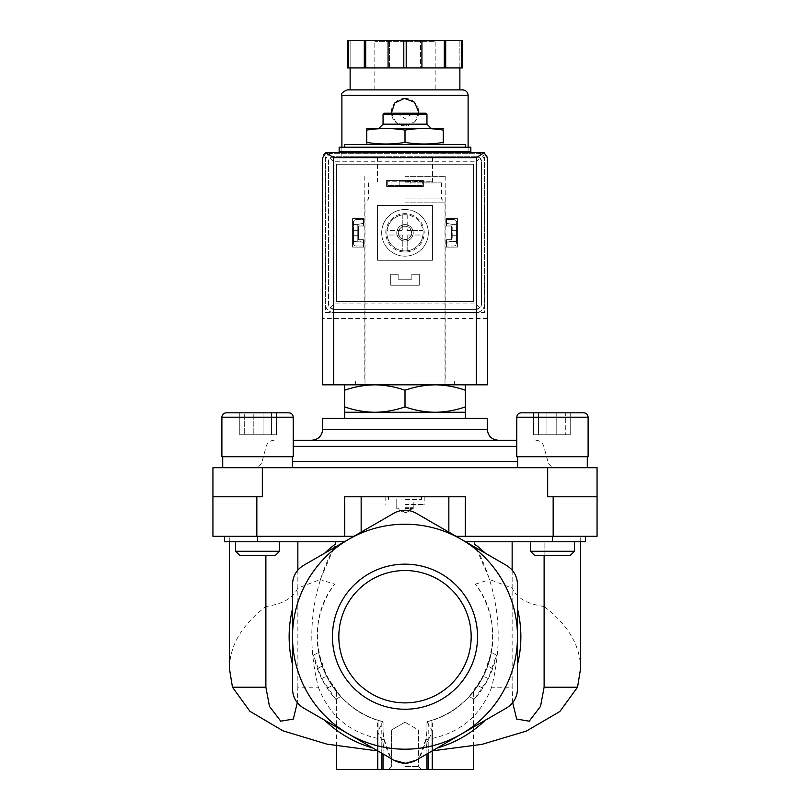 <?xml version="1.0" encoding="UTF-8"?>
<svg xmlns="http://www.w3.org/2000/svg" width="810" height="810" viewBox="0 0 810 810"><rect width="100%" height="100%" fill="white"/><g stroke="black" fill="none" stroke-linecap="round" stroke-linejoin="round"><path stroke-width="0.61" stroke-dasharray="4.05 3.04" d="M297.857 541.769L229.402 541.769L335.664 541.769L297.857 541.769L297.857 588.05L320.264 579.575L335.664 543.874C311.435 588.9 305.664 636.67 318.36 687.194L297.857 687.194L297.321 702.685M335.664 541.769L344.442 541.769L324.719 553.159L344.442 541.769L335.664 541.769L335.664 543.874A115.86 115.86 0 0 0 324.719 553.159L303.487 565.421C296.46 569.794 292.805 576.133 292.511 584.435L292.511 608.948A115.86 115.86 0 0 0 292.511 664.463L292.511 688.976C292.785 697.248 296.44 703.586 303.487 707.991C296.46 703.617 292.805 697.278 292.511 688.976C292.785 697.248 296.44 703.586 303.487 707.991L390.977 758.504C385.428 748.146 382.786 737.323 383.049 726.023L383.049 721.72L378.057 720.262C353.17 712.942 336.919 692.428 336.403 691.507C336.99 692.469 353.079 712.881 378.057 720.262C353.17 712.942 336.919 692.428 336.403 691.507C336.99 692.469 353.079 712.881 378.057 720.262L381.783 721.376C376.184 719.715 376.184 719.715 381.783 721.376C376.184 719.715 376.184 719.715 381.783 721.376L383.049 721.72A87.794 87.794 0 0 1 334.662 584.162L320.264 579.575M265.882 555.488L265.882 606.508C241.967 624.814 229.807 645.438 229.402 668.371M318.36 687.194C329.832 717.063 351.793 734.548 384.254 739.641L383.049 751.164L383.049 742.709L383.049 753.928L383.049 721.72L377.561 731.734L383.049 742.709M297.857 570.078L297.857 687.194M512.143 570.078L512.143 687.194L491.64 687.194C504.316 636.62 498.555 588.84 474.336 543.874L489.736 579.575L512.143 588.05L512.143 541.769L474.336 541.769L474.336 543.874A115.86 115.86 0 0 1 485.281 553.159L465.558 541.769L544.117 541.769L544.117 555.488M512.143 541.769L580.598 541.769L544.117 541.769L544.117 606.508C568.033 624.814 580.193 645.438 580.598 668.371M512.679 702.685L512.143 687.194M491.64 687.194C480.107 717.113 458.136 734.599 425.746 739.641L426.951 751.164L426.951 742.709L432.439 731.734L426.951 721.72L431.943 720.262C456.83 712.942 473.08 692.428 473.597 691.507C473.01 692.469 456.921 712.881 431.943 720.262C456.83 712.942 473.08 692.428 473.597 691.507C473.01 692.469 456.921 712.881 431.943 720.262L428.217 721.376C433.816 719.715 433.816 719.715 428.217 721.376C433.816 719.715 433.816 719.715 428.217 721.376L426.951 721.72L426.951 726.023C427.224 737.292 424.582 748.116 419.023 758.504L461.244 734.123A112.489 112.489 0 0 1 292.511 636.701A112.489 112.489 0 0 1 461.244 539.288A112.489 112.489 0 0 1 461.244 734.123L415.975 760.266C408.655 764.154 401.345 764.154 394.024 760.266L324.719 720.252A115.86 115.86 0 0 0 372.792 748.005L394.024 760.266C401.365 764.164 408.675 764.164 415.975 760.266L418.486 758.808M344.635 384.831L374.817 384.831L344.635 384.831L344.635 390.228C354.496 386.785 364.551 384.983 374.817 384.831C385.074 384.993 395.138 386.785 405 390.228C414.852 386.785 424.916 384.983 435.183 384.831C445.439 384.993 455.503 386.785 465.365 390.228L465.365 384.831L435.183 384.831L465.365 384.831M374.817 384.831L435.183 384.831L374.817 384.831M344.635 144.484L465.365 144.484M443.272 142.418C430.515 144.514 417.757 144.514 405 142.418C392.242 144.514 379.485 144.514 366.727 142.418C366.727 144.504 366.727 144.504 366.727 142.418L366.727 130.086C366.727 128 366.727 128 366.727 130.086C379.485 128 392.242 128 405 130.086C417.757 128 430.515 128 443.272 130.086C443.272 128 443.272 128 443.272 130.086L443.272 142.418C443.272 144.504 443.272 144.504 443.272 142.418M339.147 147.228L470.853 147.228M339.147 151.622L470.853 151.622M405 151.622L460.424 151.622L405 151.622M405 157.11L460.424 157.11L405 157.11M405 182.898L441.49 182.898L405 182.898M405 198.977L441.49 198.977L405 198.977M405 202.105L445.004 202.105L405 202.105M405 384.831L454.39 384.831L405 384.831M405 142.418L405 130.086M405 113.754L413.232 113.754L405 113.754M384.153 113.208L425.847 113.208M383.049 114.301L426.951 114.301M383.049 124.183L426.951 124.183M368.509 128.02L441.49 128.02M344.635 406.883L344.635 412.27L465.365 412.27L465.365 406.883C455.503 410.326 445.449 412.118 435.183 412.27C424.926 412.118 414.862 410.316 405 406.883C395.148 410.326 385.084 412.118 374.817 412.27C364.561 412.118 354.496 410.316 344.635 406.883L344.635 390.228M405 406.883L405 390.228M465.365 406.883L465.365 390.228M482.811 688.156A93.282 93.282 0 0 1 474.265 699.192L488.329 678.638L496.449 655.098A93.282 93.282 0 0 1 482.811 688.156L477.88 685.665A87.794 87.794 0 0 1 469.172 696.63L483.428 676.178L491.356 652.536A87.794 87.794 0 0 1 477.88 685.665L482.811 688.156M317.317 668.544A93.282 93.282 0 0 0 335.735 699.192L321.671 678.638L313.551 655.098A93.282 93.282 0 0 0 317.317 668.544L322.258 666.063A87.794 87.794 0 0 0 340.828 696.63L326.572 676.178L318.644 652.536A87.794 87.794 0 0 0 322.258 666.063L317.317 668.544M473.597 769.5L426.951 769.5L432.439 769.5L426.951 769.5L426.951 721.72L426.951 769.5L432.439 769.5L428.217 769.5L428.217 723.289M427.103 721.68C485.656 708.578 512.882 630.96 475.338 584.162A87.794 87.794 0 0 1 426.951 721.72L426.951 769.5L426.951 721.72L426.951 769.5L428.217 769.5M492.683 668.544L487.742 666.063L492.683 668.544M474.265 699.192L469.172 696.63M488.329 678.638L483.428 676.178M496.449 655.098L491.356 652.536M426.951 747.053L426.951 742.709M426.951 726.023L426.951 769.5L336.403 769.5M383.049 747.053L383.049 726.023M313.551 655.098L318.644 652.536M321.671 678.638L326.572 676.178M335.735 699.192L340.828 696.63M327.189 688.156L332.12 685.665L327.189 688.156M517.489 636.701L517.489 688.976C517.215 697.248 513.56 703.586 506.513 707.991C513.54 703.617 517.195 697.278 517.489 688.976L517.489 636.701M405.02 763.202L406.205 763.172M405 769.5L421.463 769.5L405 769.5M544.117 606.508C527.138 604.007 516.476 597.851 512.143 588.05M475.338 584.162L489.736 579.575M425.746 739.641L419.023 758.504L437.208 748.005A115.86 115.86 0 0 0 485.281 720.252L506.513 707.991C513.54 703.617 517.195 697.278 517.489 688.976L517.489 664.463A115.86 115.86 0 0 0 517.489 608.948L517.489 584.435C517.215 576.163 513.56 569.825 506.513 565.421C513.54 569.794 517.195 576.133 517.489 584.435C517.215 576.163 513.56 569.825 506.513 565.421L465.558 541.769L574.391 541.769L530.499 541.769L574.391 541.769L530.499 541.769L552.45 541.769L552.471 536.291L585.397 536.291L456.05 536.291L552.471 536.291M437.208 748.005L485.281 720.252M517.489 664.463L517.489 608.948M297.857 588.05C293.524 597.851 282.862 604.007 265.882 606.508M382.897 721.68C324.344 708.578 297.118 630.96 334.662 584.162M332.454 636.701A72.546 72.546 0 0 1 441.278 573.875A72.546 72.546 0 0 1 441.278 699.536A72.546 72.546 0 0 1 332.454 636.701M292.511 608.948L292.511 664.463M324.719 720.252L372.792 748.005M384.254 739.641L390.977 758.504M324.719 553.159L303.487 565.421C296.46 569.794 292.805 576.133 292.511 584.435C292.785 576.163 296.44 569.825 303.487 565.421L394.024 513.145C401.325 509.247 408.635 509.247 415.975 513.145L485.281 553.159M580.709 541.769L580.709 536.291L585.377 536.291L585.377 541.769L580.709 541.769L585.397 541.769L552.471 541.769M474.336 541.769L465.558 541.769L415.975 513.145C408.675 509.247 401.355 509.247 394.024 513.145C401.355 509.247 408.675 509.247 415.975 513.145M344.442 541.769L353.95 536.291L344.442 541.769L224.603 541.769L229.291 541.769L224.623 541.769L224.603 536.291L353.95 536.291L224.603 536.291L229.291 536.291L224.623 536.291L224.623 541.769L224.603 536.291M465.558 541.769L456.05 536.291L465.294 536.291L465.294 496.773L344.706 496.773L465.294 496.773L361.149 496.773L361.149 532.129L394.024 513.145M585.397 536.291L585.397 541.769L585.377 536.291L580.709 536.291M456.05 536.291L416.36 513.368M361.149 532.129L393.64 513.368M229.291 541.769L229.291 536.291M353.95 536.291L344.706 536.291L344.706 496.773L361.149 496.773M547.671 467.694L597.061 467.694L597.061 496.773L547.671 496.773L597.061 496.773L547.671 496.773L547.671 467.694L212.939 467.694L212.939 536.291L344.706 536.291M597.061 496.773L597.061 536.291L465.294 536.291M405 496.773L421.463 496.773L405 496.773M262.329 467.694L262.329 496.773L212.939 496.773M257.55 467.694L292.4 467.694L257.55 467.694M552.45 467.694L517.6 467.694L552.45 467.694M405 467.694L555.852 467.694L405 467.694M293.22 440.255L516.78 440.255M311.718 440.255L498.282 440.255M322.694 418.304L487.306 418.304M405 418.304L465.365 418.304L405 418.304M552.45 456.718L516.78 456.718L588.111 456.718L588.111 417.211L516.78 417.211L588.111 417.211L516.78 417.211L516.78 456.718L552.45 456.718M533.506 412.817L533.506 434.767L570.23 434.767L533.506 434.767L570.23 434.767L533.506 434.767L533.506 412.817L583.726 412.817L521.164 412.817L583.726 412.817M538.427 412.817L570.23 412.817L538.427 412.817L538.427 434.767L538.427 412.817M565.309 412.817L546.942 412.817L565.309 412.817L565.309 434.767L565.309 412.817M530.499 541.769L530.499 551.286L574.391 551.286L530.499 551.286L574.391 551.286L574.391 541.769M530.499 551.286L534.701 555.488L570.189 555.488L534.701 555.488L570.189 555.488L574.391 551.286M257.55 456.718L293.22 456.718L221.889 456.718L293.22 456.718L293.22 417.211L221.889 417.211L293.22 417.211L221.889 417.211L221.889 456.718L257.55 456.718M239.77 412.817L239.77 434.767L276.493 434.767L239.77 434.767L276.493 434.767L239.77 434.767L239.77 412.817L288.836 412.817L226.273 412.817L288.836 412.817M253.216 412.817L276.493 412.817L253.216 412.817L253.216 434.767L253.216 412.817M263.058 412.817L263.058 434.767L263.058 412.817L276.493 412.817L244.691 412.817L244.691 434.767L244.691 412.817M235.609 541.769L235.609 551.286L279.501 551.286L235.609 551.286L279.501 551.286L279.501 541.769M235.609 551.286L239.811 555.488L275.299 555.488L239.811 555.488L275.299 555.488L279.501 551.286M546.942 434.767L546.942 412.817L546.942 434.767M570.23 434.767L570.23 412.817L570.23 434.767M556.784 434.767L556.784 412.817L556.784 434.767M276.493 434.767L276.493 412.817L276.493 434.767M271.573 434.767L271.573 412.817L271.573 434.767M405 729.992L418.486 729.992L405 729.992M405 766.533L418.486 766.533L405 766.533M338.833 636.701A66.167 66.167 0 0 1 438.089 579.403A66.167 66.167 0 0 1 438.089 694.008A66.167 66.167 0 0 1 338.833 636.701A66.167 66.167 0 0 1 438.089 579.403A66.167 66.167 0 0 1 438.089 694.008A66.167 66.167 0 0 1 338.833 636.701M405 702.878A66.167 66.167 0 0 0 462.308 603.622A66.167 66.167 0 0 0 347.692 603.622A66.167 66.167 0 0 0 405 702.878M405 504.458L424.207 504.458L405 504.458M405 508.548L413.232 508.548L405 508.548M405 499.517L421.463 499.517L405 499.517M405 507.748L413.232 507.748L405 507.748M357.807 224.37L353.423 224.37L353.423 241.289L357.807 241.289L357.807 224.37L363.568 223.337L363.568 219.662L356.167 219.662A2.744 2.744 0 0 0 353.423 222.406L353.423 243.263A2.744 2.744 0 0 0 356.167 246.007L363.568 246.007L363.568 242.271L357.807 241.289L357.807 224.37L353.423 224.37L353.423 222.406A2.744 2.744 0 0 1 356.167 219.662L363.568 219.662L363.568 223.337L357.807 224.37M456.577 224.37L452.193 224.37L452.193 241.289L456.577 241.289L456.577 224.37L452.193 224.37L452.193 241.289L446.431 242.271L446.431 246.007L453.833 246.007A2.744 2.744 0 0 0 456.577 243.263L456.577 222.406A2.744 2.744 0 0 0 453.833 219.662L446.431 219.662L446.431 223.337L452.193 224.37L446.431 223.337L446.431 219.662L453.833 219.662A2.744 2.744 0 0 1 456.577 222.406L456.577 224.37M396.768 232.834A8.232 8.232 0 0 1 409.111 225.706A8.232 8.232 0 0 1 409.111 239.962A8.232 8.232 0 0 1 396.768 232.834A8.232 8.232 0 0 1 405 224.603A8.232 8.232 0 0 1 413.232 232.834A8.232 8.232 0 0 1 405 241.066A8.232 8.232 0 0 1 396.768 232.834M330.915 153.262A5.488 5.488 0 0 0 325.438 158.75L325.438 312.397L484.562 312.397L484.562 158.75A5.488 5.488 0 0 0 479.085 153.262L330.915 153.262A5.488 5.488 0 0 0 325.438 158.75L325.438 312.397L484.562 312.397L484.562 158.75A5.488 5.488 0 0 0 479.085 153.262L330.915 153.262M418.031 181.248L387.717 181.248L422.283 181.248L422.283 185.642L387.717 185.642L422.283 185.642L422.283 181.248L418.031 181.248L418.031 185.642M387.717 181.248L387.717 185.642L387.717 181.248M405 152.169L460.424 152.169L405 152.169M481.828 152.169L328.171 152.169A5.488 5.488 0 0 0 322.694 157.656L322.694 384.831L487.306 384.831L487.306 157.656A5.488 5.488 0 0 0 481.828 152.169M487.306 318.441L322.694 318.441M391.969 181.248L391.969 185.642M410.812 181.248L399.188 181.248L410.812 181.248L410.812 185.642L399.188 185.642L410.812 185.642M353.423 232.774L353.423 235.244L353.423 232.774M353.423 243.263L353.423 241.289L363.568 242.271L363.568 246.007L356.167 246.007A2.744 2.744 0 0 1 353.423 243.263M357.807 232.774L357.807 235.244L357.807 232.774M452.193 232.774L452.193 235.244L452.193 232.774M446.431 242.271L456.577 241.289L456.577 243.263A2.744 2.744 0 0 1 453.833 246.007L446.431 246.007L446.431 242.271M456.577 232.774L456.577 235.244L456.577 232.774M398.257 232.834A6.743 6.743 0 0 1 408.372 226.992A6.743 6.743 0 0 1 408.372 238.677A6.743 6.743 0 0 1 398.257 232.834A6.743 6.743 0 0 1 408.372 226.992A6.743 6.743 0 0 1 408.372 238.677A6.743 6.743 0 0 1 398.257 232.834M405 157.656L460.424 157.656L405 157.656M405 176.317L445.196 176.317L405 176.317M405 380.994L454.39 380.994L405 380.994M468.109 156.279L341.891 156.279L468.109 156.279L468.109 152.169M468.109 151.622L468.109 147.228M391.331 113.208L395.898 122.371L405.547 125.813L414.892 121.621L418.719 112.114A13.719 13.719 0 0 0 414.7 102.404M402.803 235.578A0.547 0.547 0 0 0 402.256 235.032A0.547 0.547 0 0 1 402.803 235.578L402.803 250.806L402.803 235.578M387.028 235.032A18.103 18.103 0 0 0 422.972 235.032L407.744 235.032A0.547 0.547 0 0 0 407.197 235.578A0.547 0.547 0 0 1 407.744 235.032L422.972 235.032A18.103 18.103 0 0 0 395.948 217.151A18.103 18.103 0 0 0 395.948 248.518A18.103 18.103 0 0 0 422.972 230.637A18.103 18.103 0 0 0 407.197 214.863L407.197 230.091A0.547 0.547 0 0 0 407.744 230.637A0.547 0.547 0 0 1 407.197 230.091L407.197 214.863A18.103 18.103 0 0 0 387.028 230.637L402.256 230.637A0.547 0.547 0 0 0 402.803 230.091A0.547 0.547 0 0 1 402.256 230.637L387.028 230.637A18.103 18.103 0 0 0 387.028 235.032L402.256 235.032L387.028 235.032M402.803 214.863L402.803 230.091L402.803 214.863M422.972 230.637L407.744 230.637L422.972 230.637M386.613 186.462L423.387 186.462L423.387 180.427L386.613 180.427L386.613 186.462L386.613 180.427L423.387 180.427L423.387 186.462L386.613 186.462L386.613 180.427L423.387 180.427L423.387 186.462L386.613 186.462L386.613 180.427L423.387 180.427L423.387 186.462L386.613 186.462M446.431 247.101L457.407 247.101L457.407 218.568L446.431 218.568L446.431 225.97L451.373 225.97L451.373 239.689L446.431 239.689L446.431 247.101L446.431 239.689L451.373 239.689L451.373 225.97L446.431 225.97L446.431 218.568L457.407 218.568L457.407 247.101L446.431 247.101L446.431 239.689L451.373 239.689L451.373 225.97L446.431 225.97L446.431 218.568L457.407 218.568L457.407 247.101L446.431 247.101L446.431 239.689L451.373 239.689L451.373 225.97L446.431 225.97L446.431 218.568L457.407 218.568L457.407 247.101L446.431 247.101M473.597 301.421L336.403 301.421L336.403 164.238L473.597 164.238L473.597 301.421L336.403 301.421L336.403 164.238L473.597 164.238L473.597 301.421M390.734 285.242L419.266 285.242L419.266 274.266L411.855 274.266L411.855 279.197L398.145 279.197L398.145 274.266L390.734 274.266L390.734 285.242L390.734 274.266L398.145 274.266L398.145 279.197L411.855 279.197L411.855 274.266L419.266 274.266L419.266 285.242L390.734 285.242L390.734 274.266L398.145 274.266L398.145 279.197L411.855 279.197L411.855 274.266L419.266 274.266L419.266 285.242L390.734 285.242L390.734 274.266L398.145 274.266L398.145 279.197L411.855 279.197L411.855 274.266L419.266 274.266L419.266 285.242L390.734 285.242M352.593 247.101L363.568 247.101L363.568 239.689L358.627 239.689L358.627 225.97L363.568 225.97L363.568 218.568L352.593 218.568L352.593 247.101L352.593 218.568L363.568 218.568L363.568 225.97L358.627 225.97L358.627 239.689L363.568 239.689L363.568 247.101L352.593 247.101L352.593 218.568L363.568 218.568L363.568 225.97L358.627 225.97L358.627 239.689L363.568 239.689L363.568 247.101L352.593 247.101L352.593 218.568L363.568 218.568L363.568 225.97L358.627 225.97L358.627 239.689L363.568 239.689L363.568 247.101L352.593 247.101M377.561 260.273L432.439 260.273L432.439 205.396L377.561 205.396L377.561 260.273L377.561 205.396L432.439 205.396L432.439 260.273L377.561 260.273M461.416 40.5L461.416 67.939L432.439 67.939L462.621 67.939L462.621 40.5L347.379 40.5L350.123 40.5L347.379 40.5L347.379 67.939L377.561 67.939L347.379 67.939L347.379 40.5L347.379 67.939L350.123 67.939L350.123 40.5L350.123 67.939L432.439 67.939L406.205 67.939L406.205 40.5M388.071 40.5L389.448 40.5L388.071 40.5L388.071 67.939L444.315 67.939L444.315 40.5M436.276 40.5L373.724 40.5L436.276 40.5L435.183 41.593L374.817 41.593L435.183 41.593L435.183 89.89L374.817 89.89L435.183 89.89M348.583 67.939L348.583 40.5M406.205 67.939L403.795 67.939L403.795 40.5M403.795 67.939L388.071 67.939M461.416 67.939L444.315 67.939M420.552 67.939L421.929 67.939L420.552 67.939L420.552 40.5L420.552 67.939M424.207 232.834A19.207 19.207 0 0 0 395.401 216.199A19.207 19.207 0 0 0 395.401 249.47A19.207 19.207 0 0 0 424.207 232.834A19.207 19.207 0 0 0 395.401 216.199A19.207 19.207 0 0 0 395.401 249.47A19.207 19.207 0 0 0 424.207 232.834M333.943 309.38L476.057 309.38L333.943 309.38A5.488 5.488 0 0 1 328.455 303.892L328.455 161.767L328.455 303.892L330.055 307.78L333.943 309.38M476.057 309.38L479.945 307.78L481.545 303.892A5.488 5.488 0 0 1 476.057 309.38M333.943 156.279L330.055 157.889L328.455 161.767A5.488 5.488 0 0 1 333.943 156.279L476.057 156.279A5.488 5.488 0 0 1 481.545 161.767L479.945 157.889L476.057 156.279L333.943 156.279M481.545 161.767L481.545 303.892L481.545 161.767M330.055 157.889L333.943 161.767L476.057 161.767L476.057 303.892L479.945 307.78M476.057 161.767L479.945 157.889M330.055 307.78L333.943 303.892L476.057 303.892M462.621 89.89L347.379 89.89M459.877 89.89L350.123 89.89L459.877 89.89M389.448 67.939L389.448 40.5L389.448 67.939M462.621 67.939L462.621 40.5L462.621 67.939M459.877 67.939L459.877 40.5L459.877 67.939M445.692 67.939L445.692 40.5M421.929 67.939L421.929 40.5M364.308 67.939L364.308 40.5M365.685 67.939L365.685 40.5M476.341 312.397L333.659 312.397A8.232 8.232 0 0 1 325.438 304.165L325.438 161.494A8.232 8.232 0 0 1 333.659 153.262L476.341 153.262A8.232 8.232 0 0 1 484.562 161.494L484.562 304.165A8.232 8.232 0 0 1 476.341 312.397L333.659 312.397A8.232 8.232 0 0 1 325.438 304.165L325.438 161.494A8.232 8.232 0 0 1 333.659 153.262L476.341 153.262A8.232 8.232 0 0 1 484.562 161.494L484.562 304.165A8.232 8.232 0 0 1 476.341 312.397M405 209.517A23.318 23.318 0 0 1 425.199 244.498A23.318 23.318 0 0 1 384.801 244.498A23.318 23.318 0 0 1 405 209.517A23.318 23.318 0 0 1 425.199 244.498A23.318 23.318 0 0 1 384.801 244.498A23.318 23.318 0 0 1 405 209.517M413.232 232.834A8.232 8.232 0 0 0 400.889 225.706A8.232 8.232 0 0 0 400.889 239.962A8.232 8.232 0 0 0 413.232 232.834M411.551 232.834A6.551 6.551 0 0 0 401.73 227.165A6.551 6.551 0 0 0 401.73 238.504A6.551 6.551 0 0 0 411.551 232.834M407.197 250.806L407.197 235.578L407.197 250.806M414.558 102.273A13.719 13.719 0 0 0 405.324 98.395M405.01 98.395A13.719 13.719 0 0 0 395.3 102.404M395.158 102.556A13.719 13.719 0 0 0 405 125.834A13.719 13.719 0 0 0 418.719 112.114M405 181.804L432.439 181.804L405 181.804M431.943 769.5L431.943 720.262L431.943 769.5M428.217 753.199L428.217 740.168M381.783 753.199L381.783 740.168M381.783 769.5L381.783 723.289M378.057 769.5L378.057 720.262L378.057 769.5M448.851 496.773L448.851 532.129M257.529 541.769L257.529 536.291M553.159 496.773L553.159 536.291M256.841 496.773L256.841 536.291M292.4 461.589L517.6 461.589M293.22 446.361L516.78 446.361M322.694 429.28L487.306 429.28M468.109 95.377L341.891 95.377M333.943 161.767L333.943 303.892M349.576 157.656L349.576 157.11M460.424 157.656L460.424 157.11M377.561 157.11L377.561 181.804L376.468 182.898M432.439 157.11L432.439 181.804L433.532 182.898M368.509 182.898L368.509 198.977L365.381 202.105M441.49 182.898L441.49 198.977L444.619 202.105M364.996 202.105L364.996 384.831M445.004 202.105L445.004 384.831M396.768 113.208L405 118.513L413.232 113.208M432.439 769.5L432.439 720.11M473.597 745.98L473.597 691.507M432.439 750.85L432.439 731.734M377.561 750.85L377.561 731.734M336.403 745.969L336.403 691.507M377.561 769.5L377.561 720.11M535.866 440.255C539.895 440.498 542.538 442.533 543.824 446.361L547.904 461.589C549.18 465.416 551.833 467.451 555.852 467.694M274.134 440.255C270.105 440.498 267.462 442.533 266.176 446.361L262.096 461.589C260.82 465.416 258.167 467.451 254.148 467.694M517.6 456.718L517.6 467.694M587.29 456.718L587.29 467.694M222.709 456.718L222.709 467.694M292.4 456.718L292.4 467.694M405 722.206L391.513 729.992L391.513 766.533L388.537 769.5L391.513 766.533L391.513 729.992L405 722.206L418.486 729.992L418.486 766.533L421.463 769.5L418.486 766.533L418.486 729.992L405 722.206M385.793 496.773L385.793 504.458M424.207 496.773L424.207 504.458M396.768 504.458L396.768 508.548L405 513.297L413.232 508.548L413.232 504.458M388.537 496.773L388.537 499.517M421.463 496.773L421.463 499.517M396.768 499.517L396.768 507.748L405 512.507L413.232 507.748L413.232 499.517M399.188 181.248L399.188 185.642M456.577 230.313L452.193 230.313M456.577 235.244L452.193 235.244M357.807 230.313L353.423 230.313M357.807 235.244L353.423 235.244M377.288 157.656L377.288 176.317M432.712 157.656L432.712 176.317M364.804 176.317L364.804 380.994M445.196 176.317L445.196 380.994M355.61 380.994L355.61 384.831M454.39 380.994L454.39 384.831M341.891 156.279L341.891 152.169M341.891 151.622L341.891 147.228M374.817 89.89L374.817 41.593L373.724 40.5"/><path stroke-width="1.21" d="M265.882 555.488L265.882 687.194L232.46 687.194L229.402 668.371L229.402 541.769M297.321 702.685L293.301 719.067L280.776 721.183L269.477 706.391L265.882 687.194M232.46 687.194L249.915 711.291L283.004 730.833L326.835 744.117L376.387 750.769M297.857 541.769L297.857 570.078M335.664 541.769L335.664 543.874A115.86 115.86 0 0 0 324.719 553.159M512.143 541.769L512.143 570.078M474.336 541.769L474.336 543.874A115.86 115.86 0 0 1 485.281 553.159M544.117 555.488L544.117 687.194L540.513 706.401L529.213 721.194L516.689 719.057L512.679 702.685M580.598 541.769L580.598 668.371L577.54 687.194L544.117 687.194M432.267 750.86L481.99 744.36L526.318 731.116L559.821 711.524L577.54 687.194M465.365 384.831L465.365 390.228C455.503 386.785 445.449 384.983 435.183 384.831C424.926 384.993 414.862 386.785 405 390.228C395.148 386.785 385.084 384.983 374.817 384.831C364.561 384.993 354.496 386.785 344.635 390.228L344.635 384.831M443.272 142.418C443.272 144.504 443.272 144.504 443.272 142.418L443.272 130.086C443.272 128 443.272 128 443.272 130.086C430.515 128 417.757 128 405 130.086C392.242 128 379.485 128 366.727 130.086C366.727 128 366.727 128 366.727 130.086L366.727 142.418C379.485 144.514 392.242 144.514 405 142.418C417.757 144.514 430.515 144.514 443.272 142.418M366.727 142.418C366.727 144.504 366.727 144.504 366.727 142.418M465.365 147.228L465.365 144.484L344.635 144.484L344.635 147.228M470.853 147.228L339.147 147.228L339.147 151.622L470.853 151.622L470.853 147.228M405 142.418L405 130.086M383.049 114.301L426.951 114.301L425.847 113.208L384.153 113.208L383.049 114.301L383.049 124.183L379.212 128.02M426.951 114.301L426.951 124.183L383.049 124.183M443.272 128.506L366.727 128.506M344.635 406.883C354.496 410.326 364.551 412.118 374.817 412.27L344.635 412.27L344.635 390.228M465.365 406.883L465.365 412.27L374.817 412.27C385.074 412.118 395.138 410.316 405 406.883C414.852 410.326 424.916 412.118 435.183 412.27C445.439 412.118 455.503 410.316 465.365 406.883L465.365 390.228M405 406.883L405 390.228M336.403 745.969L336.403 769.5L383.049 769.5L383.049 753.928L383.049 769.5L473.597 769.5L473.597 745.98M426.951 769.5L426.951 753.928L426.951 769.5M383.049 769.5L383.049 753.928L383.049 769.5M517.489 636.701L517.489 688.976C517.215 697.248 513.56 703.586 506.513 707.991L415.975 760.266C408.675 764.164 401.365 764.164 394.024 760.266L303.487 707.991C296.46 703.617 292.805 697.278 292.511 688.976L292.511 636.701A112.489 112.489 0 0 1 461.244 539.288A112.489 112.489 0 0 1 461.244 734.123A112.489 112.489 0 0 1 292.511 636.701L292.511 584.435C292.785 576.163 296.44 569.825 303.487 565.421L394.024 513.145C401.325 509.247 408.635 509.247 415.975 513.145L506.513 565.421C513.54 569.794 517.195 576.133 517.489 584.435L517.489 636.701M390.977 758.504L394.024 760.266L405.02 763.202M406.205 763.172L415.975 760.266L418.486 758.808M437.208 748.005A115.86 115.86 0 0 0 485.281 720.252M517.489 664.463A115.86 115.86 0 0 0 517.489 608.948M332.454 636.701A72.546 72.546 0 0 1 405 564.155A72.546 72.546 0 0 1 477.546 636.701A72.546 72.546 0 0 1 405 709.246A72.546 72.546 0 0 1 332.454 636.701M292.511 608.948A115.86 115.86 0 0 0 292.511 664.463M324.719 720.252A115.86 115.86 0 0 0 372.792 748.005M465.558 541.769L585.397 541.769L585.397 536.291M224.603 536.291L224.603 541.769L344.442 541.769M353.95 536.291L344.706 536.291L344.706 496.773L448.851 496.773L448.851 532.129M262.329 467.694L262.329 496.773L212.939 496.773L212.939 467.694L547.671 467.694L547.671 496.773L597.061 496.773L597.061 536.291L456.05 536.291M465.294 536.291L465.294 496.773L448.851 496.773M212.939 496.773L212.939 536.291L344.706 536.291M547.671 467.694L597.061 467.694L597.061 496.773M516.78 440.255L293.22 440.255M498.282 440.255L311.718 440.255C318.381 439.607 322.036 435.952 322.694 429.28L487.306 429.28C487.964 435.952 491.619 439.607 498.282 440.255M487.306 429.28L487.306 418.304L322.694 418.304L322.694 429.28M583.726 412.817C586.389 413.08 587.857 414.548 588.111 417.211C587.857 414.548 586.389 413.08 583.726 412.817L521.164 412.817C518.501 413.08 517.043 414.548 516.78 417.211L588.111 417.211L588.111 456.718L516.78 456.718L516.78 417.211C517.043 414.548 518.501 413.08 521.164 412.817L533.506 412.817M574.391 541.769L574.391 551.286L530.499 551.286L530.499 541.769M574.391 551.286L570.189 555.488L534.701 555.488L530.499 551.286M288.836 412.817C291.499 413.08 292.957 414.548 293.22 417.211C292.957 414.548 291.499 413.08 288.836 412.817L226.273 412.817C223.611 413.08 222.142 414.548 221.889 417.211L293.22 417.211L293.22 456.718L221.889 456.718L221.889 417.211C222.142 414.548 223.611 413.08 226.273 412.817L239.77 412.817M244.691 412.817L263.058 412.817M279.501 541.769L279.501 551.286L235.609 551.286L235.609 541.769M279.501 551.286L275.299 555.488L239.811 555.488L235.609 551.286M405 702.878A66.167 66.167 0 0 0 462.308 603.622A66.167 66.167 0 0 0 347.692 603.622A66.167 66.167 0 0 0 405 702.878M484.096 152.665L325.904 152.665L333.659 157.656L333.659 384.831L487.306 384.831L487.306 157.656L484.096 152.665L476.341 157.656L476.341 384.831M325.904 152.665L322.694 157.656L322.694 384.831L333.659 384.831M468.109 152.169L468.109 151.622M468.109 147.228L468.109 95.377C467.775 92.036 465.952 90.214 462.621 89.89L347.379 89.89C342.589 91.874 340.767 93.697 341.891 95.377L468.109 95.377M418.719 112.114L414.497 102.212L404.453 98.405L394.733 103.012L391.331 113.208M348.583 40.5L348.583 67.939L347.379 67.939L347.379 40.5L462.621 40.5L462.621 67.939L461.416 67.939L461.416 40.5M348.583 67.939L406.205 67.939L406.205 40.5M403.795 67.939L403.795 40.5M406.205 67.939L461.416 67.939M459.877 89.89L459.877 67.939M364.308 67.939L364.308 40.5M365.685 67.939L365.685 40.5M388.071 67.939L388.071 40.5M421.929 67.939L421.929 40.5M444.315 67.939L444.315 40.5M445.692 67.939L445.692 40.5M428.217 769.5L428.217 753.199M381.783 769.5L381.783 753.199M552.471 541.769L552.471 536.291M361.149 496.773L361.149 532.129M257.529 541.769L257.529 536.291M553.159 496.773L553.159 536.291M256.841 496.773L256.841 536.291M517.6 461.589L292.4 461.589M516.78 446.361L293.22 446.361M476.341 157.656L333.659 157.656M441.49 144.484L443.272 144.008M368.509 144.484L366.727 144.008M349.576 151.622L349.576 152.169M460.424 151.622L460.424 152.169M426.951 124.183L430.788 128.02M432.439 769.5L432.439 750.85M377.561 769.5L377.561 750.85M344.635 412.27L344.635 418.304M465.365 412.27L465.365 418.304M517.6 456.718L517.6 467.694M587.29 456.718L587.29 467.694M222.709 456.718L222.709 467.694M292.4 456.718L292.4 467.694M341.891 152.169L341.891 151.622M341.891 147.228L341.891 95.377M350.123 89.89L350.123 67.939"/></g></svg>
